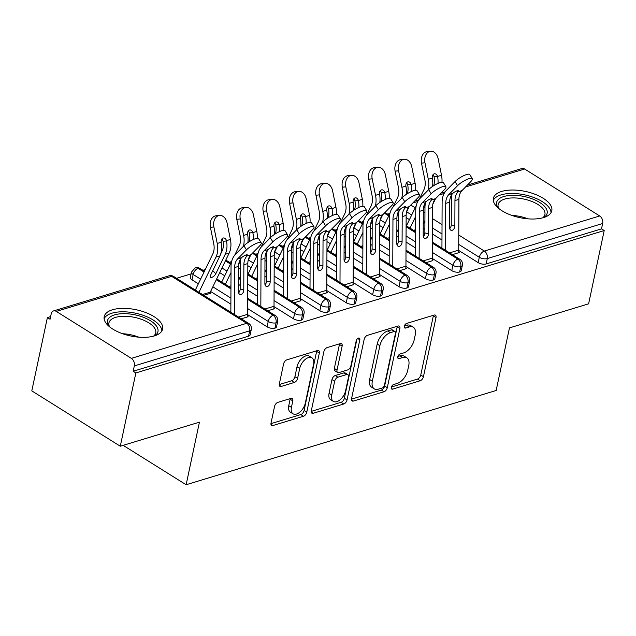 <?xml version="1.0" encoding="UTF-8"?>
<svg xmlns="http://www.w3.org/2000/svg" width="636" height="636" viewBox="0 0 636 636"><rect width="100%" height="100%" fill="white"/><g stroke="black" fill="none" stroke-linecap="round" stroke-linejoin="round"><path stroke-width="0.95" d="M391.307 387.388A2.631 1.479 122 0 0 391.728 389.065A2.631 1.479 122 0 0 392.635 389.137L420.15 380.765A3.76 2.115 122 0 0 423.441 376.695L436.01 317.571A3.76 2.115 122 0 0 435.414 315.17A3.76 2.115 122 0 0 434.118 315.074L406.603 323.438A2.631 1.479 122 0 0 404.297 326.292A2.631 1.479 122 0 0 404.719 327.969A2.631 1.479 122 0 0 405.625 328.033L409.187 326.952A12.028 6.773 122 0 1 413.328 327.27A12.028 6.773 122 0 1 415.236 334.949L414.187 339.87A12.028 6.773 122 0 1 403.669 352.908L400.108 353.99A2.631 1.479 122 0 0 397.802 356.836A2.631 1.479 122 0 0 398.223 358.513A2.631 1.479 122 0 0 399.13 358.585L402.691 357.504A12.028 6.773 122 0 1 406.833 357.822A12.028 6.773 122 0 1 408.741 365.493L407.692 370.422A12.028 6.773 122 0 1 397.174 383.452L393.612 384.534A2.631 1.479 122 0 0 391.307 387.388M112.485 309.772A29.86 13.396 -168 0 1 145.803 312.578A29.86 13.396 -168 0 1 162.609 329.058A29.86 13.396 -168 0 1 154.317 335.935A29.86 13.396 -168 0 1 121.007 333.129A29.86 13.396 -168 0 1 104.193 316.641A29.86 13.396 -168 0 1 112.485 309.772M501.677 191.436A29.86 13.396 -168 0 1 534.987 194.25A29.86 13.396 -168 0 1 551.794 210.731A29.86 13.396 -168 0 1 543.502 217.607A29.86 13.396 -168 0 1 510.191 214.793A29.86 13.396 -168 0 1 493.377 198.313A29.86 13.396 -168 0 1 501.677 191.436M277.837 402.373A3.76 2.115 122 0 0 274.553 406.452L271.023 423.035A3.76 2.115 122 0 0 271.62 425.436A3.76 2.115 122 0 0 272.916 425.532L303.475 416.246A3.76 2.115 122 0 0 306.767 412.168L319.336 353.044A3.76 2.115 122 0 0 318.739 350.643A3.76 2.115 122 0 0 317.444 350.547L286.884 359.841A3.76 2.115 122 0 0 283.592 363.911L279.331 383.945A3.76 2.115 122 0 0 279.927 386.346A3.76 2.115 122 0 0 281.223 386.442L294.301 382.467A3.76 2.115 122 0 0 297.592 378.396L299.707 368.459A10.049 5.668 122 0 1 304.962 359.642A10.049 5.668 122 0 1 311.966 357.83A10.049 5.668 122 0 1 313.564 364.245L305.288 403.176A10.049 5.668 122 0 1 300.033 411.993A10.049 5.668 122 0 1 293.029 413.798A10.049 5.668 122 0 1 291.431 407.382L292.806 400.895A3.76 2.115 122 0 0 292.21 398.502A3.76 2.115 122 0 0 290.914 398.398L277.837 402.373M604.2 230.542L135.858 372.935L120.284 446.226L199.434 422.161L186.133 484.743L496.16 390.48L509.468 327.898L588.618 303.833L604.2 230.542L601.521 228.865L602.658 223.506L487.287 258.582L486.15 263.94L601.521 228.865M351.573 398.549A3.76 2.115 122 0 0 352.169 400.95A3.76 2.115 122 0 0 353.465 401.046L384.025 391.752A3.76 2.115 122 0 0 387.308 387.682L399.877 328.55A3.76 2.115 122 0 0 399.281 326.157A3.76 2.115 122 0 0 397.985 326.053L367.425 335.347A3.76 2.115 122 0 0 364.142 339.417L351.573 398.549M343.75 403.995L313.19 413.289A3.76 2.115 122 0 1 311.894 413.193A3.76 2.115 122 0 1 311.298 410.792L323.867 351.668A3.76 2.115 122 0 1 327.15 347.59L340.236 343.615A3.76 2.115 122 0 1 341.524 343.718A3.76 2.115 122 0 1 342.128 346.111L337.024 370.096A3.76 2.115 122 0 0 337.629 372.489A3.76 2.115 122 0 0 338.916 372.593L347.598 369.953A3.76 2.115 122 0 0 350.881 365.883L356.192 340.912A2.631 1.479 122 0 1 357.567 338.606A2.631 1.479 122 0 1 359.396 338.137A2.631 1.479 122 0 1 359.817 339.815L347.041 399.925A3.76 2.115 122 0 1 343.75 403.995L341.071 402.318L311.211 411.397M123.169 445.351L186.133 484.743M467.388 185.1L521.894 168.532A5.74 3.983 73.1 0 1 524.628 169.009L599.7 215.97A5.74 3.983 73.1 0 1 602.658 223.506M135.858 372.935L133.178 371.257L134.315 365.907A5.74 3.983 -106.9 0 0 131.358 358.37L56.286 311.401A5.74 3.983 -106.9 0 0 53.551 310.925A5.74 3.983 -106.9 0 0 51.198 313.906L50.061 319.264L47.382 317.587L50.626 316.593M120.284 446.226L31.8 390.878L47.382 317.587M176.562 278.306L191.102 273.885M202.948 270.284L205.237 269.585M229.334 262.263L231.607 261.571M255.72 254.241L257.993 253.549M282.106 246.219L284.379 245.528M308.492 238.198L310.765 237.498M334.87 230.168L337.152 229.477M361.256 222.147L363.538 221.455M387.642 214.125L389.924 213.434M458.556 252.134L459.232 252.556L452.395 254.639L458.437 252.794A11.488 7.966 -106.9 0 0 458.715 250.115L458.914 199.37A14.167 9.826 73.1 0 1 461.99 190.609L470.743 181.681A9.572 2.449 148.4 0 0 472.294 178.66A9.572 2.449 148.4 0 0 466.132 179.813A9.572 2.449 148.4 0 0 457.546 185.688L455.026 181.594A9.572 2.449 -31.6 0 1 463.612 175.719A9.572 2.449 -31.6 0 1 469.766 174.566L472.294 178.66M414.863 231.154L415.65 230.908L414.863 231.154M133.178 371.257L248.549 336.182L249.686 330.823L134.315 365.907M131.358 358.37L246.728 323.287A5.74 3.983 -106.9 0 1 249.686 330.823A5.74 2.576 -168 0 0 251.284 329.504L250.139 334.862A5.74 2.576 -168 0 1 248.549 336.182M486.15 263.94A5.74 2.576 -168 0 1 478.169 262.628L458.715 250.457M441.972 239.979L432.424 234.008M424.88 229.294L423.226 228.252M409.441 219.635L406.134 217.568M274.935 328.16L276.072 322.802A5.74 2.576 -168 0 0 277.67 321.482L276.525 326.84A5.74 2.576 -168 0 1 274.935 328.16A5.74 2.576 -168 0 1 267.088 326.809L247.627 314.637M230.884 304.159L210.603 291.471M198.36 283.815L192.008 279.84A5.74 2.576 -168 0 1 190.347 277.439L191.492 272.089A5.74 2.576 12 0 0 193.145 274.482L192.008 279.84M195.339 290.056L212.822 253.907A14.167 9.826 -106.9 0 0 213.752 243.803L210.413 227.314A9.572 6.829 -95.7 0 1 216.057 215.787L219.523 215.437A9.572 6.829 84.3 0 1 227.076 222.958L230.415 239.446A19.144 13.277 73.1 0 1 229.159 253.104L210.27 292.155A6.511 4.516 -106.9 0 0 209.816 293.49L203.774 295.335L210.611 293.252L209.983 292.862M247.476 316.315L248.143 316.736L241.314 318.811L247.356 316.974A11.488 7.966 -106.9 0 0 247.635 314.287L247.833 263.55A14.167 9.826 73.1 0 1 250.91 254.782L259.655 245.862A9.572 2.449 148.4 0 0 261.205 242.841A9.572 2.449 148.4 0 0 255.052 243.993A9.572 2.449 148.4 0 0 246.466 249.869L243.938 245.774A9.572 2.449 -31.6 0 1 252.524 239.891A9.572 2.449 -31.6 0 1 258.685 238.746L261.205 242.841M301.321 320.139L302.458 314.78A5.74 2.576 -168 0 0 304.048 313.461L302.911 318.811A5.74 2.576 -168 0 1 301.321 320.139A5.74 2.576 -168 0 1 293.474 318.787L274.013 306.608M257.27 296.137L247.73 290.167M240.185 285.445L238.524 284.411M224.746 275.786L219.706 272.637M230.16 287.305L230.955 287.067L230.16 287.305M273.862 308.293L274.529 308.714L267.7 310.789L273.742 308.953A11.488 7.966 -106.9 0 0 274.021 306.266L274.219 255.529A14.167 9.826 73.1 0 1 277.296 246.76L286.041 237.832A9.572 2.449 148.4 0 0 287.591 234.819A9.572 2.449 148.4 0 0 281.438 235.972A9.572 2.449 148.4 0 0 272.852 241.847L270.324 237.753A9.572 2.449 -31.6 0 1 278.91 231.87A9.572 2.449 -31.6 0 1 285.071 230.725L287.591 234.819M327.707 312.117L328.844 306.759A5.74 2.576 -168 0 0 330.434 305.439L329.297 310.789A5.74 2.576 -168 0 1 327.707 312.117A5.74 2.576 -168 0 1 319.86 310.765L300.399 298.586M283.656 288.116L274.116 282.145M266.571 277.423L264.91 276.39M251.133 267.764L247.825 265.697M256.546 279.284L257.341 279.045L256.546 279.284M300.248 300.272L300.915 300.693L294.086 302.768L300.128 300.931A11.488 7.966 -106.9 0 0 300.407 298.244L300.605 247.507A14.167 9.826 73.1 0 1 303.682 238.739L312.427 229.811A9.572 2.449 148.4 0 0 313.977 226.798A9.572 2.449 148.4 0 0 307.824 227.95A9.572 2.449 148.4 0 0 299.238 233.825L296.71 229.731A9.572 2.449 -31.6 0 1 305.296 223.848A9.572 2.449 -31.6 0 1 311.457 222.703L313.977 226.798M354.093 304.088L355.23 298.737A5.74 2.576 -168 0 0 356.82 297.417L355.683 302.768A5.74 2.576 -168 0 1 354.093 304.088A5.74 2.576 -168 0 1 346.246 302.736L326.785 290.565M310.042 280.094L300.502 274.124M292.958 269.402L291.296 268.368M277.519 259.742L274.211 257.675M282.933 271.262L283.728 271.023L282.933 271.262M326.634 292.25L327.302 292.671L320.465 294.746L326.514 292.91A11.488 7.966 -106.9 0 0 326.793 290.223L326.991 239.486A14.167 9.826 73.1 0 1 330.068 230.717L338.813 221.789A9.572 2.449 148.4 0 0 340.363 218.776A9.572 2.449 148.4 0 0 334.21 219.921A9.572 2.449 148.4 0 0 325.624 225.804L323.096 221.71A9.572 2.449 -31.6 0 1 331.682 215.827A9.572 2.449 -31.6 0 1 337.843 214.682L340.363 218.776M380.471 296.066L381.616 290.716A5.74 2.576 -168 0 0 383.206 289.396L382.069 294.746A5.74 2.576 -168 0 1 380.471 296.066A5.74 2.576 -168 0 1 372.632 294.714L353.171 282.543M336.428 272.073L326.888 266.102M319.344 261.38L317.682 260.347M303.905 251.721L300.597 249.654M309.319 263.24L310.106 263.002L309.319 263.24M353.02 284.228L353.688 284.65L346.851 286.725L352.901 284.888A11.488 7.966 -106.9 0 0 353.179 282.201L353.377 231.456A14.167 9.826 73.1 0 1 356.454 222.695L365.199 213.768A9.572 2.449 148.4 0 0 366.749 210.755A9.572 2.449 148.4 0 0 360.596 211.899A9.572 2.449 148.4 0 0 352.01 217.782L349.482 213.68A9.572 2.449 -31.6 0 1 358.068 207.805A9.572 2.449 -31.6 0 1 364.229 206.652L366.749 210.755M406.857 288.044L408.002 282.694A5.74 2.576 -168 0 0 409.592 281.366L408.455 286.725A5.74 2.576 -168 0 1 406.857 288.044A5.74 2.576 -168 0 1 399.018 286.693L379.557 274.521M362.814 264.051L353.266 258.081M345.722 253.359L344.068 252.325M330.291 243.699L326.984 241.632M335.705 255.219L336.492 254.98L335.705 255.219M379.406 276.207L380.074 276.628L373.237 278.703L379.279 276.867A11.488 7.966 -106.9 0 0 379.557 274.18L379.764 223.435A14.167 9.826 73.1 0 1 382.84 214.674L391.585 205.746A9.572 2.449 148.4 0 0 393.135 202.733A9.572 2.449 148.4 0 0 386.982 203.878A9.572 2.449 148.4 0 0 378.388 209.761L375.868 205.659A9.572 2.449 -31.6 0 1 384.454 199.784A9.572 2.449 -31.6 0 1 390.607 198.631L393.135 202.733M433.243 280.023L434.38 274.673A5.74 2.576 -168 0 0 435.978 273.345L434.841 278.703A5.74 2.576 -168 0 1 433.243 280.023A5.74 2.576 -168 0 1 425.397 278.671L405.943 266.5M389.2 256.022L379.652 250.051M372.108 245.337L370.454 244.296M356.677 235.678L353.37 233.611M362.091 247.197L362.878 246.959L362.091 247.197M405.792 268.185L406.46 268.599L399.623 270.682L405.665 268.845A11.488 7.966 -106.9 0 0 405.943 266.158L406.142 215.413A14.167 9.826 73.1 0 1 409.226 206.652L417.971 197.724A9.572 2.449 148.4 0 0 419.522 194.711A9.572 2.449 148.4 0 0 413.368 195.856A9.572 2.449 148.4 0 0 404.774 201.739L402.254 197.637A9.572 2.449 -31.6 0 1 410.84 191.762A9.572 2.449 -31.6 0 1 416.993 190.609L419.522 194.711M459.629 272.001L460.766 266.651A5.74 2.576 -168 0 0 462.364 265.323L461.227 270.682A5.74 2.576 -168 0 1 459.629 272.001A5.74 2.576 -168 0 1 451.783 270.65L432.329 258.478M415.586 248L406.038 242.03M398.494 237.315L396.84 236.274M383.055 227.656L379.748 225.589M388.477 239.176L389.264 238.937L388.477 239.176M432.178 260.164L432.846 260.577L426.009 262.66L432.051 260.824A11.488 7.966 -106.9 0 0 432.329 258.137L432.528 207.392A14.167 9.826 73.1 0 1 435.604 198.631L444.357 189.703A9.572 2.449 148.4 0 0 445.908 186.682A9.572 2.449 148.4 0 0 439.754 187.835A9.572 2.449 148.4 0 0 431.16 193.71L428.64 189.615A9.572 2.449 -31.6 0 1 437.226 183.74A9.572 2.449 -31.6 0 1 443.379 182.588L445.908 186.682M451.783 270.65L452.927 265.299A5.74 2.576 -168 0 0 460.766 266.651A5.74 3.983 -106.9 0 0 457.817 259.114L432.393 243.206M415.642 232.728L406.102 226.758M388.747 215.898L384.335 213.147M425.397 278.671L426.541 273.321A5.74 2.576 -168 0 0 434.38 274.673A5.74 3.983 -106.9 0 0 431.431 267.136L406.007 251.228M389.256 240.75L379.716 234.779M362.361 223.92L357.949 221.169M399.018 286.693L400.155 281.343A5.74 2.576 -168 0 0 408.002 282.694A5.74 3.983 -106.9 0 0 405.045 275.157L379.62 259.25M362.87 248.771L353.33 242.801M335.975 231.949L331.563 229.191M372.632 294.714L373.769 289.364A5.74 2.576 -168 0 0 381.616 290.716A5.74 3.983 -106.9 0 0 378.659 283.179L353.234 267.271M336.492 256.801L326.944 250.83M309.589 239.971L305.177 237.212M346.246 302.736L347.383 297.386A5.74 2.576 -168 0 0 355.23 298.737A5.74 3.983 -106.9 0 0 352.272 291.201L326.848 275.293M310.106 264.822L300.558 258.852M283.203 247.992L278.791 245.234M319.86 310.765L320.997 305.407A5.74 2.576 -168 0 0 328.844 306.759A5.74 3.983 -106.9 0 0 325.886 299.222L300.462 283.314M283.72 272.844L274.172 266.874M256.817 256.014L252.413 253.255M293.474 318.787L294.611 313.429A5.74 2.576 -168 0 0 302.458 314.78A5.74 3.983 -106.9 0 0 299.5 307.244L274.076 291.344M257.334 280.866L247.786 274.895M230.431 264.035L225.39 260.887M204.045 272.057L198.042 268.305A5.74 3.983 -106.9 0 0 195.308 267.828A5.74 3.983 -106.9 0 0 195.18 267.867L191.492 272.089M267.088 326.809L268.225 321.45A5.74 2.576 -168 0 0 276.072 322.802A5.74 3.983 -106.9 0 0 273.114 315.265L247.69 299.365M230.948 288.887L216.288 279.713M406.833 357.822L404.154 356.144A12.028 6.773 122 0 0 400.012 355.826L402.691 357.504M397.905 356.462L400.012 355.826M413.328 327.27L410.641 325.592A12.028 6.773 122 0 0 406.499 325.274L409.187 326.952M404.401 325.918L406.499 325.274M391.41 387.014L417.47 379.088A3.76 2.115 122 0 0 420.762 375.017L433.331 315.893A3.76 2.115 122 0 0 433.41 315.281M351.485 399.154L381.346 390.075A3.76 2.115 122 0 0 384.629 386.004L397.198 326.872A3.76 2.115 122 0 0 397.285 326.268M382.149 388.024A2.631 1.479 122 0 0 384.454 385.17L395.489 333.272A2.631 1.479 122 0 0 395.067 331.587A2.631 1.479 122 0 0 394.161 331.523L390.409 332.66A12.028 6.773 122 0 0 379.883 345.698L372.346 381.171A12.028 6.773 122 0 0 374.254 388.842A12.028 6.773 122 0 0 378.396 389.16L382.149 388.024M395.067 331.587L392.388 329.909A2.631 1.479 122 0 0 391.482 329.846L394.161 331.523M374.254 388.842L371.575 387.165A12.028 6.773 122 0 1 369.659 379.493L377.204 344.02A12.028 6.773 122 0 1 387.721 330.982L391.482 329.846M337.629 372.489L334.941 370.812A3.76 2.115 122 0 1 334.345 368.419L339.441 344.434A3.76 2.115 122 0 0 339.529 343.83M356.868 339.393L344.354 398.247L347.041 399.925M331.738 394.98A10.049 5.668 122 0 0 333.336 401.396A10.049 5.668 122 0 0 340.34 399.583A10.049 5.668 122 0 0 345.594 390.766L348.512 377.053A3.76 2.115 122 0 0 347.916 374.652A3.76 2.115 122 0 0 346.62 374.548L337.939 377.188A3.76 2.115 122 0 0 334.655 381.258L331.738 394.98L329.058 393.302A10.049 5.668 122 0 0 330.656 399.718L333.336 401.396M347.916 374.652L345.229 372.974A3.76 2.115 122 0 0 343.941 372.871L346.62 374.548M329.058 393.302L331.976 379.581A3.76 2.115 122 0 1 335.259 375.51L343.941 372.871M341.071 402.318A3.76 2.115 122 0 0 344.354 398.247M293.029 413.798L290.35 412.12A10.049 5.668 122 0 1 288.752 405.704L290.127 399.217A3.76 2.115 122 0 0 290.215 398.613M311.966 357.83L309.279 356.152A10.049 5.668 122 0 0 302.283 357.965A10.049 5.668 122 0 0 297.02 366.781L299.707 368.459M279.252 384.557L291.622 380.789A3.76 2.115 122 0 0 294.913 376.719L297.02 366.781M270.936 423.648L300.796 414.569A3.76 2.115 122 0 0 304.088 410.49L316.649 351.366A3.76 2.115 122 0 0 316.736 350.762M441.964 182.19A19.144 13.277 73.1 0 0 441.503 175.266L438.156 158.777A9.572 6.829 84.3 0 0 430.612 151.257A9.572 6.829 84.3 0 0 424.959 162.792L428.306 179.28A19.144 13.277 73.1 0 1 428.076 190.188M419.363 199.116L423.902 189.735A14.167 9.826 -106.9 0 0 424.84 179.622L421.493 163.134A9.572 6.829 -95.7 0 1 427.138 151.607L430.612 151.257M406.428 225.875L416.294 205.468M432.567 186.42A19.144 13.277 73.1 0 0 432.329 178.39L432.273 178.072A3.832 2.735 -95.7 0 1 434.213 173.851A3.832 2.735 -95.7 0 1 434.587 173.779A3.832 2.735 -95.7 0 1 437.536 176.474L434.062 176.824A3.832 2.735 84.3 0 0 432.941 174.828M425.373 203.369L423.616 207.018M415.706 216.375L410.029 228.125M435.485 198.758L432.846 204.204M424.92 220.605L423.242 224.071M424.951 211.963A3.832 1.654 -44.4 0 1 423.282 213.036M434.134 177.134A14.167 9.826 73.1 0 1 433.641 185.728M437.608 176.784A19.144 13.277 73.1 0 1 438.005 183.383M451.997 194.306A19.144 13.277 -106.9 0 0 451.353 199.561L451.25 224.818L454.859 225.836A3.832 2.52 -74.3 0 1 452.204 230.296A3.832 2.52 -74.3 0 1 451.178 230.319A3.832 2.52 -74.3 0 1 449.58 227.442L449.684 202.176A14.167 9.826 -106.9 0 1 452.594 193.583L452.768 193.408A3.832 0.978 -31.6 0 1 457.212 190.76A3.832 0.978 -31.6 0 1 458.492 190.768A3.832 0.978 -31.6 0 1 458.023 191.81L457.872 191.985A14.167 9.826 -106.9 0 0 454.955 200.571L458.914 199.37M445.542 250.345L445.725 203.385A14.167 9.826 73.1 0 1 448.801 194.616L457.546 185.688M454.859 225.836L454.955 200.571M455.026 181.594L446.273 190.522A19.144 13.277 -106.9 0 0 442.115 202.367L441.94 248.096M449.724 228.594A3.832 2.52 105.7 0 0 451.25 224.818M415.578 190.212A19.144 13.277 73.1 0 0 415.117 183.287L411.77 166.799A9.572 6.829 84.3 0 0 404.226 159.278A9.572 6.829 84.3 0 0 398.581 170.814L401.92 187.302A19.144 13.277 73.1 0 1 401.69 198.209M392.984 207.137L397.516 197.756A14.167 9.826 -106.9 0 0 398.454 187.652L395.107 171.156A9.572 6.829 -95.7 0 1 400.752 159.628L404.226 159.278M380.042 233.897L389.908 213.489M406.189 194.449A19.144 13.277 73.1 0 0 405.943 186.412L405.887 186.094A3.832 2.735 -95.7 0 1 407.827 181.872A3.832 2.735 -95.7 0 1 408.201 181.801A3.832 2.735 -95.7 0 1 411.15 184.496L407.676 184.845A3.832 2.735 84.3 0 0 406.555 182.85M398.987 211.391L397.23 215.04M389.319 224.405L383.643 236.155M409.099 206.78L406.46 212.233M398.534 228.634L396.856 232.092M398.565 219.984A3.832 1.654 -44.4 0 1 396.896 221.058M407.748 185.156A14.167 9.826 73.1 0 1 407.255 193.749M411.222 184.806A19.144 13.277 73.1 0 1 411.619 191.404M389.192 198.233A19.144 13.277 73.1 0 0 388.731 191.317L385.384 174.821A9.572 6.829 84.3 0 0 377.84 167.308A9.572 6.829 84.3 0 0 372.195 178.835L375.534 195.324A19.144 13.277 73.1 0 1 375.304 206.231M366.598 215.159L371.138 205.778A14.167 9.826 -106.9 0 0 372.068 195.673L368.721 179.177A9.572 6.829 -95.7 0 1 374.365 167.65L377.84 167.308M353.656 241.919L363.522 221.511M379.803 202.471A19.144 13.277 73.1 0 0 379.557 194.433L379.501 194.115A3.832 2.735 -95.7 0 1 381.441 189.894A3.832 2.735 -95.7 0 1 381.815 189.822A3.832 2.735 -95.7 0 1 384.764 192.517L381.29 192.867A3.832 2.735 84.3 0 0 380.169 190.872M372.609 219.412L370.844 223.061M362.941 232.426L357.257 244.176M382.713 214.801L380.074 220.255M372.147 236.656L370.47 240.114M372.179 228.006A3.832 1.654 -44.4 0 1 370.518 229.079M381.362 193.177A14.167 9.826 73.1 0 1 380.869 201.771M384.836 192.827A19.144 13.277 73.1 0 1 385.233 199.426M362.806 206.255A19.144 13.277 73.1 0 0 362.345 199.338L358.998 182.842A9.572 6.829 84.3 0 0 351.454 175.329A9.572 6.829 84.3 0 0 345.809 186.857L349.148 203.345A19.144 13.277 73.1 0 1 348.925 214.252M340.212 223.18L344.752 213.799A14.167 9.826 -106.9 0 0 345.682 203.695L342.335 187.199A9.572 6.829 -95.7 0 1 347.979 175.671L351.454 175.329M327.27 249.94L337.144 229.532M353.417 210.492A19.144 13.277 73.1 0 0 353.171 202.455L353.115 202.145A3.832 2.735 -95.7 0 1 355.055 197.915A3.832 2.735 -95.7 0 1 355.429 197.844A3.832 2.735 -95.7 0 1 358.378 200.539L354.904 200.889A3.832 2.735 84.3 0 0 353.783 198.893M346.223 227.434L344.458 231.083M336.555 240.448L330.871 252.198M356.327 222.831L353.688 228.276M345.761 244.677L344.084 248.135M345.793 236.035A3.832 1.654 -44.4 0 1 344.132 237.109M354.975 201.199A14.167 9.826 73.1 0 1 354.483 209.793M358.45 200.849A19.144 13.277 73.1 0 1 358.847 207.447M336.42 214.276A19.144 13.277 73.1 0 0 335.959 207.36L332.612 190.864A9.572 6.829 84.3 0 0 325.068 183.351A9.572 6.829 84.3 0 0 319.423 194.878L322.762 211.367A19.144 13.277 73.1 0 1 322.539 222.274M313.826 231.21L318.366 221.821A14.167 9.826 -106.9 0 0 319.296 211.716L315.949 195.228A9.572 6.829 -95.7 0 1 321.601 183.693L325.068 183.351M300.884 257.962L310.758 237.554M327.031 218.514A19.144 13.277 73.1 0 0 326.785 210.476L326.729 210.166A3.832 2.735 -95.7 0 1 328.669 205.945A3.832 2.735 -95.7 0 1 329.043 205.865A3.832 2.735 -95.7 0 1 331.992 208.568L328.526 208.91A3.832 2.735 84.3 0 0 327.397 206.915M319.836 235.455L318.072 239.104M310.169 248.469L304.485 260.219M329.941 230.852L327.309 236.298M319.375 252.699L317.698 256.157M319.407 244.057A3.832 1.654 -44.4 0 1 317.746 245.13M328.589 209.22A14.167 9.826 73.1 0 1 328.096 217.814M332.064 208.87A19.144 13.277 73.1 0 1 332.461 215.469M425.611 202.328A19.144 13.277 -106.9 0 0 424.967 207.582L424.864 232.84L428.473 233.857A3.832 2.52 -74.3 0 1 425.818 238.317A3.832 2.52 -74.3 0 1 424.792 238.341A3.832 2.52 -74.3 0 1 423.194 235.463L423.298 210.198A14.167 9.826 -106.9 0 1 426.207 201.604L426.382 201.437A3.832 0.978 -31.6 0 1 430.826 198.782A3.832 0.978 -31.6 0 1 432.106 198.79A3.832 0.978 -31.6 0 1 431.637 199.831L431.486 200.006A14.167 9.826 -106.9 0 0 428.577 208.6L432.528 207.392M419.156 258.367L419.339 211.406A14.167 9.826 73.1 0 1 422.415 202.638L431.16 193.71M428.473 233.857L428.577 208.6M428.64 189.615L419.887 198.543A19.144 13.277 -106.9 0 0 415.729 210.389L415.554 256.117M423.338 236.616A3.832 2.52 105.7 0 0 424.864 232.84M399.225 210.349A19.144 13.277 -106.9 0 0 398.581 215.604L398.486 240.861L402.087 241.879A3.832 2.52 -74.3 0 1 399.432 246.339A3.832 2.52 -74.3 0 1 398.414 246.363A3.832 2.52 -74.3 0 1 396.808 243.485L396.912 218.22A14.167 9.826 -106.9 0 1 399.821 209.634L399.996 209.459A3.832 0.978 -31.6 0 1 404.44 206.803A3.832 0.978 -31.6 0 1 405.72 206.819A3.832 0.978 -31.6 0 1 405.259 207.861L405.1 208.028A14.167 9.826 -106.9 0 0 402.19 216.622L406.142 215.413M392.77 266.389L392.953 219.428A14.167 9.826 73.1 0 1 396.029 210.659L404.774 201.739M402.087 241.879L402.19 216.622M402.254 197.637L393.509 206.565A19.144 13.277 -106.9 0 0 389.343 218.41L389.168 264.139M396.951 244.637A3.832 2.52 105.7 0 0 398.486 240.861M372.839 218.371A19.144 13.277 -106.9 0 0 372.195 223.626L372.1 248.883L375.701 249.9A3.832 2.52 -74.3 0 1 373.054 254.36A3.832 2.52 -74.3 0 1 372.028 254.384A3.832 2.52 -74.3 0 1 370.422 251.506L370.526 226.249A14.167 9.826 -106.9 0 1 373.435 217.655L373.61 217.48A3.832 0.978 -31.6 0 1 378.054 214.825A3.832 0.978 -31.6 0 1 379.334 214.841A3.832 0.978 -31.6 0 1 378.873 215.882L378.714 216.049A14.167 9.826 -106.9 0 0 375.804 224.643L379.764 223.435M366.384 274.41L366.567 227.45A14.167 9.826 73.1 0 1 369.643 218.681L378.388 209.761M375.701 249.9L375.804 224.643M375.868 205.659L367.123 214.586A19.144 13.277 -106.9 0 0 362.957 226.432L362.782 272.16M370.565 252.659A3.832 2.52 105.7 0 0 372.1 248.883M346.453 226.392A19.144 13.277 -106.9 0 0 345.809 231.647L345.714 256.904L349.315 257.922A3.832 2.52 -74.3 0 1 346.668 262.39A3.832 2.52 -74.3 0 1 345.642 262.414A3.832 2.52 -74.3 0 1 344.044 259.528L344.14 234.271A14.167 9.826 -106.9 0 1 347.057 225.677L347.224 225.502A3.832 0.978 -31.6 0 1 351.668 222.846A3.832 0.978 -31.6 0 1 352.948 222.862A3.832 0.978 -31.6 0 1 352.487 223.904L352.328 224.071A14.167 9.826 -106.9 0 0 349.418 232.665L353.377 231.456M339.998 282.432L340.18 235.471A14.167 9.826 73.1 0 1 343.257 226.71L352.01 217.782M349.315 257.922L349.418 232.665M349.482 213.68L340.737 222.608A19.144 13.277 -106.9 0 0 336.579 234.453L336.396 280.182M344.179 260.68A3.832 2.52 105.7 0 0 345.714 256.904M497.932 207.765A25.845 11.599 -168 0 1 503.776 196.548A25.845 11.599 -168 0 1 537.309 201.095A25.845 11.599 -168 0 1 543.796 217.512M542.723 217.83A23.93 10.74 12 0 0 544.925 214.515A23.93 10.74 12 0 0 531.457 201.31A23.93 10.74 12 0 0 504.761 199.06A23.93 10.74 12 0 0 498.115 204.569A23.93 10.74 12 0 0 498.775 208.489M551.03 212.663A29.669 13.316 12 0 0 532.809 197.144A29.669 13.316 12 0 0 501.096 194.87A29.669 13.316 12 0 0 493.298 200.388M108.748 326.093A25.845 11.599 -168 0 1 114.591 314.876A25.845 11.599 -168 0 1 148.124 319.423A25.845 11.599 -168 0 1 154.604 335.848M153.538 336.158A23.93 10.74 12 0 0 155.741 332.843A23.93 10.74 12 0 0 142.265 319.638A23.93 10.74 12 0 0 115.577 317.388A23.93 10.74 12 0 0 108.931 322.897A23.93 10.74 12 0 0 109.591 326.817M161.846 330.99A29.669 13.316 12 0 0 143.625 315.48A29.669 13.316 12 0 0 111.912 313.198A29.669 13.316 12 0 0 104.113 318.716M310.034 222.298A19.144 13.277 73.1 0 0 309.573 215.381L306.226 198.893A9.572 6.829 84.3 0 0 298.682 191.372A9.572 6.829 84.3 0 0 293.037 202.9L296.384 219.388A19.144 13.277 73.1 0 1 296.153 230.304M287.44 239.231L291.98 229.842A14.167 9.826 -106.9 0 0 292.91 219.738L289.563 203.25A9.572 6.829 -95.7 0 1 295.215 191.714L298.682 191.372M274.498 265.991L284.372 245.576M300.645 226.535A19.144 13.277 73.1 0 0 300.399 218.498L300.351 218.188A3.832 2.735 -95.7 0 1 302.283 213.966A3.832 2.735 -95.7 0 1 302.656 213.887A3.832 2.735 -95.7 0 1 305.606 216.59L302.14 216.932A3.832 2.735 84.3 0 0 301.011 214.936M293.45 243.485L291.685 247.126M283.783 256.491L278.099 268.241M303.555 238.874L300.923 244.319M292.989 260.72L291.312 264.179M293.021 252.079A3.832 1.654 -44.4 0 1 291.36 253.152M302.203 217.242A14.167 9.826 73.1 0 1 301.71 225.836M305.678 216.892A19.144 13.277 73.1 0 1 306.075 223.49M320.067 234.414A19.144 13.277 -106.9 0 0 319.423 239.669L319.328 264.926L322.929 265.943A3.832 2.52 -74.3 0 1 320.282 270.411A3.832 2.52 -74.3 0 1 319.256 270.435A3.832 2.52 -74.3 0 1 317.658 267.549L317.754 242.292A14.167 9.826 -106.9 0 1 320.671 233.698L320.838 233.523A3.832 0.978 -31.6 0 1 325.282 230.868A3.832 0.978 -31.6 0 1 326.562 230.884A3.832 0.978 -31.6 0 1 326.101 231.925L325.942 232.092A14.167 9.826 -106.9 0 0 323.032 240.686L326.991 239.486M313.612 290.461L313.794 243.493A14.167 9.826 73.1 0 1 316.871 234.732L325.624 225.804M322.929 265.943L323.032 240.686M323.096 221.71L314.351 230.63A19.144 13.277 -106.9 0 0 310.193 242.475L310.01 288.203M317.793 268.702A3.832 2.52 105.7 0 0 319.328 264.926M283.648 230.319A19.144 13.277 73.1 0 0 283.187 223.403L279.84 206.915A9.572 6.829 84.3 0 0 272.295 199.394A9.572 6.829 84.3 0 0 266.651 210.921L269.998 227.418A19.144 13.277 73.1 0 1 269.767 238.325M261.054 247.253L265.594 237.864A14.167 9.826 -106.9 0 0 266.524 227.76L263.185 211.271A9.572 6.829 -95.7 0 1 268.829 199.744L272.295 199.394M248.112 274.013L257.985 253.597M274.259 234.557A19.144 13.277 73.1 0 0 274.013 226.519L273.965 226.209A3.832 2.735 -95.7 0 1 275.897 221.988A3.832 2.735 -95.7 0 1 276.27 221.908A3.832 2.735 -95.7 0 1 279.22 224.611L275.754 224.953A3.832 2.735 84.3 0 0 274.625 222.958M267.064 251.506L265.299 255.147M257.397 264.512L251.713 276.262M277.169 246.895L274.537 252.341M266.603 268.742L264.926 272.208M266.635 260.1A3.832 1.654 -44.4 0 1 264.974 261.173M275.817 225.263A14.167 9.826 73.1 0 1 275.324 233.857M279.291 224.921A19.144 13.277 73.1 0 1 279.689 231.52M293.681 242.443A19.144 13.277 -106.9 0 0 293.037 247.69L292.942 272.947L296.543 273.965A3.832 2.52 -74.3 0 1 293.896 278.433A3.832 2.52 -74.3 0 1 292.87 278.457A3.832 2.52 -74.3 0 1 291.272 275.571L291.368 250.314A14.167 9.826 -106.9 0 1 294.285 241.72L294.452 241.545A3.832 0.978 -31.6 0 1 298.896 238.89A3.832 0.978 -31.6 0 1 300.176 238.905A3.832 0.978 -31.6 0 1 299.715 239.947L299.556 240.114A14.167 9.826 -106.9 0 0 296.646 248.708L300.605 247.507M287.226 298.483L287.408 251.514A14.167 9.826 73.1 0 1 290.485 242.753L299.238 233.825M296.543 273.965L296.646 248.708M296.71 229.731L287.965 238.659A19.144 13.277 -106.9 0 0 283.807 250.497L283.624 296.225M291.407 276.724A3.832 2.52 105.7 0 0 292.942 272.947M257.262 238.341A19.144 13.277 73.1 0 0 256.801 231.425L253.454 214.936A9.572 6.829 84.3 0 0 245.909 207.415A9.572 6.829 84.3 0 0 240.265 218.943L243.612 235.439A19.144 13.277 73.1 0 1 243.381 246.347M234.668 255.275L239.208 245.886A14.167 9.826 -106.9 0 0 240.138 235.781L236.799 219.293A9.572 6.829 -95.7 0 1 242.443 207.765L245.909 207.415M221.725 282.034L231.599 261.619M247.873 242.578A19.144 13.277 73.1 0 0 247.627 234.541L247.579 234.231A3.832 2.735 -95.7 0 1 249.511 230.009A3.832 2.735 -95.7 0 1 249.892 229.93A3.832 2.735 -95.7 0 1 252.834 232.633L249.368 232.975A3.832 2.735 84.3 0 0 248.239 230.979M240.678 259.528L238.913 263.169M231.011 272.534L225.327 284.284M250.783 254.917L248.151 260.363M240.217 276.763L238.54 280.23M240.249 268.122A3.832 1.654 -44.4 0 1 238.587 269.195M249.439 233.285A14.167 9.826 73.1 0 1 248.938 241.879M252.905 232.943A19.144 13.277 73.1 0 1 253.303 239.541M267.303 250.465A19.144 13.277 -106.9 0 0 266.651 255.712L266.556 280.977L270.165 281.986A3.832 2.52 -74.3 0 1 267.51 286.454A3.832 2.52 -74.3 0 1 266.484 286.478A3.832 2.52 -74.3 0 1 264.886 283.592L264.981 258.335A14.167 9.826 -106.9 0 1 267.899 249.741L268.066 249.566A3.832 0.978 -31.6 0 1 272.518 246.919A3.832 0.978 -31.6 0 1 273.79 246.927A3.832 0.978 -31.6 0 1 273.329 247.968L273.178 248.135A14.167 9.826 -106.9 0 0 270.26 256.729L274.219 255.529M260.84 306.504L261.022 259.536A14.167 9.826 73.1 0 1 264.099 250.775L272.852 241.847M270.165 281.986L270.26 256.729M270.324 237.753L261.579 246.681A19.144 13.277 -106.9 0 0 257.421 258.518L257.238 304.247M265.021 284.745A3.832 2.52 105.7 0 0 266.556 280.977M219.523 215.437A9.572 6.829 84.3 0 0 213.879 226.965L217.226 243.461A19.144 13.277 73.1 0 1 215.962 257.119L198.941 292.306M220.779 253.748L222.059 251.101A14.167 9.826 73.1 0 0 223.053 241.306L222.982 240.996A3.832 2.735 84.3 0 0 221.853 239.001M219.921 255.91A19.144 13.277 73.1 0 0 221.241 242.57L221.193 242.252A3.832 2.735 -95.7 0 1 223.125 238.031A3.832 2.735 -95.7 0 1 223.506 237.951A3.832 2.735 -95.7 0 1 226.448 240.654L226.519 240.965A19.144 13.277 73.1 0 1 225.2 254.305L215.795 273.75A3.832 1.654 -44.4 0 1 211.796 277.368A3.832 1.654 -44.4 0 1 210.421 277.232A3.832 1.654 -44.4 0 1 210.516 275.348L219.921 255.91L215.962 257.119M240.917 258.486A19.144 13.277 -106.9 0 0 240.265 263.733L240.17 288.998L243.779 290.016A3.832 2.52 -74.3 0 1 241.124 294.476A3.832 2.52 -74.3 0 1 240.098 294.5A3.832 2.52 -74.3 0 1 238.5 291.614L238.595 266.357A14.167 9.826 -106.9 0 1 241.513 257.763L241.688 257.588A3.832 0.978 -31.6 0 1 246.132 254.941A3.832 0.978 -31.6 0 1 247.404 254.949A3.832 0.978 -31.6 0 1 246.943 255.99L246.792 256.157A14.167 9.826 -106.9 0 0 243.874 264.751L247.833 263.55M234.453 314.526L234.636 267.557A14.167 9.826 73.1 0 1 237.721 258.796L246.466 249.869M243.779 290.016L243.874 264.751M243.938 245.774L235.193 254.702A19.144 13.277 -106.9 0 0 231.035 266.548L230.852 312.268M238.635 292.775A3.832 2.52 105.7 0 0 240.17 288.998M391.267 388.278L392.635 389.137M404.257 327.182L405.625 328.033M397.762 357.734L399.13 358.585M524.628 169.009L465.56 186.96M444.143 193.479L439.174 194.99M417.765 201.501L412.788 203.011M410.792 205.046L415.173 207.781M432.488 218.617L442.028 224.588M458.779 235.058L484.33 251.045L599.7 215.97M478.169 262.628L479.305 257.27A5.74 3.236 122 0 1 484.33 251.045A5.74 3.983 73.1 0 1 487.287 258.582A5.74 2.576 -168 0 1 479.305 257.27L458.739 244.407M173.636 276.477A5.74 5.74 0 0 0 168.922 275.849A5.74 3.983 -106.9 0 1 171.656 276.326A5.74 3.236 122 0 1 173.636 276.477L248.708 323.446A5.74 3.236 122 0 0 246.728 323.287L171.656 276.326L56.286 311.401M441.996 233.929L432.448 227.958M424.904 223.236L423.934 222.632M411.699 214.976L406.658 211.82M432.393 242.125L459.796 259.265A5.74 3.236 122 0 0 457.817 259.114A5.74 3.236 122 0 0 452.919 265.291L432.353 252.42M415.61 241.95L406.062 235.98M398.518 231.258L397.556 230.653M385.313 222.998L380.272 219.841M426.541 273.321L405.967 260.45M389.224 249.972L379.676 244.001M372.132 239.279L371.17 238.675M358.927 231.019L353.886 227.863M379.62 258.168L407.024 275.309A5.74 3.236 122 0 0 405.045 275.157A5.74 3.236 122 0 0 400.147 281.335L379.581 268.471M362.838 257.993L353.29 252.023M345.745 247.301L344.784 246.696M332.541 239.041L327.5 235.884M373.769 289.364L353.195 276.493M336.452 266.015L326.912 260.045M319.367 255.322L318.398 254.718M306.155 247.062L301.114 243.914M326.856 274.211L354.252 291.352A5.74 3.236 122 0 0 352.272 291.201A5.74 3.236 122 0 0 347.383 297.378L326.809 284.515M310.066 274.036L300.526 268.066M292.981 263.344L292.011 262.74M279.768 255.084L274.736 251.935M300.47 282.233L327.866 299.373A5.74 3.236 122 0 0 325.886 299.222A5.74 3.236 122 0 0 320.997 305.407L300.423 292.536M283.68 282.058L274.14 276.088M266.595 271.373L265.625 270.761M253.382 263.105L248.35 259.957M274.084 290.255L301.48 307.395A5.74 3.236 122 0 0 299.5 307.244A5.74 3.236 122 0 0 294.611 313.429L274.044 300.558M257.294 290.08L247.754 284.109M240.209 279.395L239.239 278.791M226.996 271.127L221.964 267.979M247.698 298.276L275.094 315.416A5.74 3.236 122 0 0 273.114 315.265A5.74 3.236 122 0 0 268.225 321.45L247.658 308.579M230.908 298.101L212.853 286.812M200.61 279.148L193.153 274.482A5.74 3.236 122 0 1 198.042 268.305A5.74 3.236 122 0 1 200.022 268.456A5.74 5.74 0 0 0 195.308 267.828M406.007 250.147L433.41 267.287A5.74 3.236 122 0 0 431.431 267.136A5.74 3.236 122 0 0 426.533 273.313M353.234 266.19L380.638 283.33A5.74 3.236 122 0 0 378.659 283.179A5.74 3.236 122 0 0 373.769 289.356M225.78 260.092A5.74 5.74 0 0 1 226.408 260.434A5.74 3.236 122 0 0 225.732 260.172M433.331 315.893L436.01 317.571M420.762 375.017L423.441 376.695M417.47 379.088L420.15 380.765M397.198 326.872L399.877 328.55M384.629 386.004L387.308 387.682M381.346 390.075L384.025 391.752M351.509 399.829L353.465 401.046M387.721 330.982L390.409 332.66M377.204 344.02L379.883 345.698M369.659 379.493L372.346 381.171M311.243 412.072L313.19 413.289M339.441 344.434L342.128 346.111M334.345 368.419L337.024 370.096M357.702 338.495L359.817 339.815M335.259 375.51L337.939 377.188M331.976 379.581L334.655 381.258M290.127 399.217L292.806 400.895M288.752 405.704L291.431 407.382M294.913 376.719L297.592 378.396M291.622 380.789L294.301 382.467M279.276 385.225L281.223 386.442M316.649 351.366L319.336 353.044M304.088 410.49L306.767 412.168M300.796 414.569L303.475 416.246M270.968 424.315L272.916 425.532M424.959 162.792L421.493 163.134M432.273 178.072L428.306 179.28M441.503 175.266L437.536 176.474M415.658 229.707L413.567 230.343M423.862 206.493L424.967 207.614M445.725 203.385L449.684 202.176M449.596 252.882L458.715 250.115M458.023 191.81L461.99 190.609M448.801 194.616L452.768 193.408M457.872 191.985L457.133 190.784M398.581 170.814L395.107 171.156M405.887 186.094L401.92 187.302M415.117 183.287L411.15 184.496M389.272 237.729L387.181 238.365M397.476 214.515L398.581 215.644M372.195 178.835L368.721 179.177M379.501 194.115L375.534 195.324M388.731 191.317L384.764 192.517M362.886 245.75L360.795 246.386M371.09 222.536L372.195 223.665M345.809 186.857L342.335 187.199M353.115 202.145L349.148 203.345M362.345 199.338L358.378 200.539M336.5 253.772L334.409 254.408M344.712 230.558L345.809 231.687M319.423 194.878L315.949 195.228M326.729 210.166L322.762 211.367M335.959 207.36L331.992 208.568M310.114 261.801L308.023 262.43M318.326 238.58L319.423 239.708M419.339 211.406L423.298 210.198M423.21 260.903L432.329 258.137M431.637 199.831L435.604 198.631M422.415 202.638L426.382 201.437M431.486 200.006L430.747 198.806M392.953 219.428L396.912 218.22M396.824 268.933L405.943 266.158M405.259 207.861L409.226 206.652M396.029 210.659L399.996 209.459M405.1 208.028L404.361 206.827M366.567 227.45L370.526 226.249M370.438 276.954L379.557 274.18M378.873 215.882L382.84 214.674M369.643 218.681L373.61 217.48M378.714 216.049L377.975 214.849M340.18 235.471L344.14 234.271M344.052 284.976L353.179 282.201M352.487 223.904L356.454 222.695M343.257 226.71L347.224 225.502M352.328 224.071L351.589 222.87M511.845 215.405A23.93 10.74 -168 0 1 527.975 218.832M122.661 333.733A23.93 10.74 -168 0 1 138.791 337.16M293.037 202.9L289.563 203.25M300.351 218.188L296.384 219.388M309.573 215.381L305.606 216.59M283.728 269.823L281.637 270.459M291.94 246.609L293.037 247.73M313.794 243.493L317.754 242.292M317.674 292.997L326.793 290.223M326.101 231.925L330.068 230.717M316.871 234.732L320.838 233.523M325.942 232.092L325.211 230.892M266.651 210.921L263.185 211.271M273.965 226.209L269.998 227.418M283.187 223.403L279.22 224.611M257.341 277.845L255.251 278.481M265.554 254.631L266.651 255.751M287.408 251.514L291.368 250.314M291.288 301.019L300.407 298.244M299.715 239.947L303.682 238.739M290.485 242.753L294.452 241.545M299.556 240.114L298.825 238.921M240.265 218.943L236.799 219.293M247.579 234.231L243.612 235.439M256.801 231.425L252.834 232.633M230.955 285.866L228.865 286.502M239.168 262.652L240.265 263.773M261.022 259.536L264.981 258.335M264.902 309.04L274.021 306.266M273.329 247.968L277.296 246.76M264.099 250.775L268.066 249.566M273.178 248.135L272.439 246.943M213.879 226.965L210.413 227.314M221.193 242.252L217.226 243.461M230.415 239.446L226.448 240.654M210.27 292.155L202.479 294.524M229.159 253.104L225.2 254.305M212.782 270.674L215.795 273.75M226.519 240.965L223.053 241.306M234.636 267.557L238.595 266.357M238.516 317.062L247.635 314.287M246.943 255.99L250.91 254.782M237.721 258.796L241.688 257.588M246.792 256.157L246.053 254.964M445.144 191.865L441.002 193.121M418.758 199.887L414.616 201.151M168.922 275.849L53.551 310.925M384.995 212.472L389.145 215.063M406.102 225.677L415.65 231.647M462.364 265.323A5.74 5.74 0 0 0 459.796 259.265M358.609 220.493L362.759 223.093M379.716 233.698L389.264 239.669M435.978 273.345A5.74 5.74 0 0 0 433.41 267.287M332.223 228.515L336.372 231.114M353.338 241.72L362.878 247.69M409.592 281.366A5.74 5.74 0 0 0 407.024 275.309M305.837 236.536L309.986 239.136M326.952 249.741L336.492 255.712M383.206 289.396A5.74 5.74 0 0 0 380.638 283.33M279.45 244.558L283.608 247.158M300.566 257.763L310.106 263.733M356.82 297.417A5.74 5.74 0 0 0 354.252 291.352M253.072 252.579L257.222 255.179M274.18 265.784L283.72 271.755M330.434 305.439A5.74 5.74 0 0 0 327.866 299.373M226.408 260.434L230.836 263.201M247.794 273.814L257.334 279.784M304.048 313.461A5.74 5.74 0 0 0 301.48 307.395M200.022 268.456L204.45 271.222M216.685 278.878L230.948 287.806M277.67 321.482A5.74 5.74 0 0 0 275.094 315.416M251.284 329.504A5.74 5.74 0 0 0 248.708 323.446"/></g></svg>
